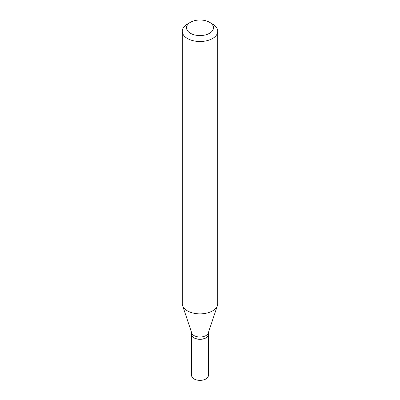 <?xml version="1.0" encoding="UTF-8"?>
<svg xmlns="http://www.w3.org/2000/svg" width="400" height="400" viewBox="0 0 400 400"><rect width="100%" height="100%" fill="white"/><g stroke="black" fill="none" stroke-linecap="round" stroke-linejoin="round"><path stroke-width="0.6" d="M191.625 334.44A8.375 4.835 0 0 0 191.625 334.5L191.625 375.53A8.375 4.835 0 0 0 194.075 378.95A8.375 4.835 0 0 0 203.205 380A8.375 4.835 0 0 0 208.375 375.53L208.375 334.5A8.375 4.835 0 0 0 208.375 334.44M191.625 334.5A8.375 4.835 0 0 0 194.075 337.92A8.375 4.835 0 0 0 203.205 338.965A8.375 4.835 0 0 0 208.375 334.5M205.87 337.83A8.235 4.755 0 0 1 205.82 337.86A8.235 4.755 0 0 1 194.18 337.86L194.075 337.8A8.375 4.835 0 0 0 205.925 337.8A8.375 4.835 0 0 0 208.375 334.38L208.375 332.64M190.465 22.28L187.45 24.02A17.745 10.245 0 0 0 182.255 31.265L182.255 303.63A17.745 10.245 0 0 0 182.575 305.57L191.775 333.095A8.375 4.835 0 0 0 194.075 335.6A8.375 4.835 0 0 0 202.455 336.805A8.375 4.835 0 0 0 208.225 333.095L217.425 305.57A17.745 10.245 0 0 0 217.745 303.63L217.745 31.265A17.745 10.245 0 0 0 212.55 24.02L209.535 22.28A13.485 7.785 0 0 0 190.465 22.28A13.485 7.785 0 0 0 190.465 33.29A13.485 7.785 0 0 0 209.535 33.29A13.485 7.785 0 0 0 209.535 22.28L212.55 24.02M182.255 31.265A17.745 10.245 0 0 0 187.45 38.51A17.745 10.245 0 0 0 206.79 40.73A17.745 10.245 0 0 0 217.745 31.265M182.575 305.57A17.745 10.245 0 0 0 187.45 310.875A17.745 10.245 0 0 0 205.2 313.425A17.745 10.245 0 0 0 217.425 305.57M191.625 332.64L191.625 334.38A8.375 4.835 0 0 0 194.075 337.8L194.18 337.86"/></g></svg>
